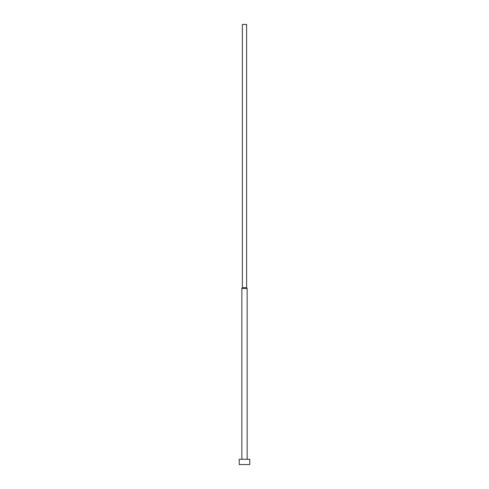 <?xml version="1.0" encoding="UTF-8"?>
<svg xmlns="http://www.w3.org/2000/svg" width="489" height="489" viewBox="0 0 489 489"><rect width="100%" height="100%" fill="white"/><g stroke="black" fill="none" stroke-linecap="round" stroke-linejoin="round"><path stroke-width="0.73" d="M249.781 459.269L239.219 459.269L239.219 464.55L249.781 464.55L249.781 459.269M246.615 287.593L242.385 287.593L242.385 24.45L246.615 24.45L246.615 287.593L247.141 288.51L241.859 288.51L241.859 459.269M247.141 288.51L247.141 459.269M242.385 287.593L241.859 288.51"/></g></svg>
